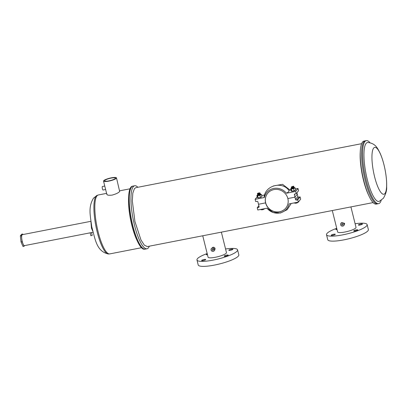 <?xml version="1.0" encoding="UTF-8"?>
<svg xmlns="http://www.w3.org/2000/svg" width="407" height="407" viewBox="0 0 407 407"><rect width="100%" height="100%" fill="white"/><g stroke="black" fill="none" stroke-linecap="round" stroke-linejoin="round"><path stroke-width="0.61" d="M285.933 207.931A11.701 11.096 38.4 0 1 274.486 211.594A11.701 11.096 38.4 0 1 265.659 202.793A11.701 11.096 38.4 0 1 267.582 193.401M360.297 151.089A32.102 7.906 79 0 0 369.088 196.215L368.432 194.816A30.011 7.387 79 0 1 360.21 152.635L360.297 151.089A32.102 7.906 79 0 1 362.5 142.079A32.102 7.906 79 0 1 363.97 141.087L365.323 140.822A32.102 7.906 79 0 0 363.858 141.814A32.102 7.906 79 0 0 364.387 177.106A32.102 7.906 79 0 0 377.604 203.841L378.602 203.648A32.102 7.906 79 0 0 380.072 202.655A32.102 7.906 79 0 0 381.227 200.305M370.014 142.74A32.102 7.906 79 0 0 366.32 140.629A32.102 7.906 79 0 0 364.85 141.621A32.102 7.906 79 0 0 365.384 176.913A32.102 7.906 79 0 0 378.602 203.648M373.636 148.112A23.876 5.881 79 0 0 374.588 176.745A23.876 5.881 79 0 0 384.951 193.503A23.876 5.881 79 0 0 383.994 164.871A23.876 5.881 79 0 0 373.636 148.112M367.77 142.506A30.011 7.387 79 0 0 366.071 143.468A30.011 7.387 79 0 0 366.712 177.096A30.011 7.387 79 0 0 379.238 201.363L383.394 198.265C385.851 194.017 386.94 190.232 386.65 186.905C386.818 181.756 386.294 176.022 385.073 169.704C383.826 163.344 382.153 157.804 380.046 153.073C377.589 148.535 375.89 143.366 367.77 142.506M24.578 245.609L24.059 246.266L22.1 241.758L21.413 235.653L22.68 234.05L22.904 234.559M22.68 234.05L21.622 234.254L20.35 235.857L21.413 235.653M22.1 241.758L21.037 241.967L20.35 235.857M24.059 246.266L22.996 246.469L21.037 241.967M111.111 178.098A5.581 1.119 166 0 1 115.425 178.139A5.581 1.119 166 0 1 108.913 180.876A5.581 1.119 166 0 1 104.594 180.84A5.581 1.119 166 0 1 111.111 178.098M104.757 186.035L102.406 186.492A1.796 0.443 79 0 0 102.396 188.706A1.796 0.443 79 0 0 103.093 190.023L105.632 189.525M103.531 181.105A6.68 1.338 166 0 1 111.325 177.828A6.68 1.338 166 0 1 116.494 177.874A6.68 1.338 166 0 1 108.694 181.151A6.68 1.338 166 0 1 103.531 181.105L106.838 194.378M106.955 193.956C106.588 195.126 108.323 195.508 112.174 195.095C116.051 194.002 118.549 192.796 119.663 191.478L116.494 177.874M137.851 187.276A32.102 7.906 79 0 0 134.697 185.76L133.008 186.091A32.102 7.906 79 0 0 131.537 187.078A32.102 7.906 79 0 1 133.008 186.085L132.346 186.218A32.102 7.906 79 0 0 130.876 187.21A32.102 7.906 79 0 0 128.673 196.22A32.102 7.906 79 0 0 137.464 241.346A32.102 7.906 79 0 0 144.622 249.237L146.978 248.779A32.102 7.906 79 0 0 148.443 247.787A32.102 7.906 79 0 0 149.333 246.189M131.537 187.078A32.102 7.906 79 0 0 132.066 222.37A32.102 7.906 79 0 0 145.289 249.109A32.102 7.906 79 0 1 132.066 222.37A32.102 7.906 79 0 1 131.537 187.078M128.673 196.22L128.587 197.761A30.011 7.387 79 0 0 136.808 239.947L137.464 241.346M92.659 230.947L91.478 228.241L90.939 221.947M91.478 228.241L92.023 228.134M92.216 235.363L90.903 235.689M90.853 221.322L22.304 234.676A5.581 1.374 79 0 0 22.049 234.849A5.581 1.374 79 0 0 22.141 240.985A5.581 1.374 79 0 0 24.435 245.635L92.989 232.28M291.326 186.935L292.302 186.966L291.326 186.935L293.116 186.284A1.394 0.28 166 0 1 293.752 186.309L292.633 187.108L291.417 187.103M292.302 186.966L293.752 186.309C293.854 186.574 293.34 186.864 292.201 187.174L291.346 187.083M293.656 186.65L293.879 186.874L292.725 187.464L291.361 187.708L291.417 187.357M291.417 187.373L293.645 186.701L291.443 187.474M293.905 186.808L292.735 187.515L291.519 187.515M292.302 187.581C290.791 187.754 290.995 187.591 292.908 187.093L293.274 187.052M293.757 187.062L293.981 187.286L292.826 187.876L291.463 188.12L291.727 187.82M291.855 187.388L293.142 187.118M291.326 187.754L293.747 187.108L291.387 187.998M294.007 187.215L292.837 187.927L291.473 188.171L291.956 187.795M293.859 187.469L294.083 187.693L292.928 188.283L291.565 188.527L291.829 188.227M292.775 187.591L293.243 187.525M290.863 188.665L290.588 188.919L290.913 188.889A2.091 0.417 -14 0 1 290.908 188.624A2.091 0.417 -14 0 1 291.326 188.37A2.091 0.417 -14 0 1 291.666 188.222L293.834 187.607L291.488 188.405M294.108 187.622L292.938 188.334L291.575 188.578L292.058 188.207M293.142 187.907L293.478 187.871M292.877 187.998L293.345 187.932M291.773 188.726L293.91 187.912L292.511 188.65M293.243 188.314L293.579 188.278M292.623 188.858C291.112 189.031 291.31 188.863 293.223 188.37L293.447 188.339M292.608 188.807C291.097 188.98 291.3 188.812 293.213 188.319M292.918 187.011L293.391 186.991M291.921 187.663L292.74 187.459M293.121 187.831L293.595 187.805M293.223 188.238L293.696 188.212M293.233 186.884L293.518 186.905M293.335 187.296L293.62 187.312M291.671 188.12L293.289 187.708M293.539 188.11L293.823 188.126M293.427 187.892A1.394 0.28 -14 0 0 293.116 187.948A1.394 0.28 -14 0 0 292.913 187.988M291.509 188.563A1.394 0.28 -14 0 0 291.488 188.629A1.394 0.28 -14 0 0 292.567 188.639A1.394 0.28 -14 0 0 294.195 187.953A1.394 0.28 -14 0 0 293.976 187.866M291.326 189.214L292.43 188.812A2.091 0.417 -14 0 1 290.913 188.889L291.326 189.214L291.814 191.178L291.488 191.209L291.076 190.883L290.588 188.919M293.625 188.767L294.363 188.217A2.091 0.417 -14 0 1 292.43 188.812L293.625 188.767L294.113 190.73L291.488 191.209M295.187 188.024L294.775 187.698A2.091 0.417 -14 0 1 294.363 188.217L295.187 188.024L295.675 189.988L295.355 190.283A2.091 0.417 -14 0 0 295.401 190.237M295.675 189.988L294.113 190.73M294.775 187.698L294.449 187.724L294.775 187.698A2.091 0.417 -14 0 0 294.709 187.673A2.091 0.417 -14 0 0 294.124 187.652M291.549 191.229A2.091 0.417 -14 0 0 291.56 191.229A2.091 0.417 -14 0 0 293.009 191.132A2.091 0.417 -14 0 0 294.938 190.537A2.091 0.417 -14 0 0 295.355 190.283M260.455 194.49A1.394 0.28 166 0 1 260.48 194.526A1.394 0.28 166 0 1 258.852 195.207A1.394 0.28 166 0 1 257.773 195.197A1.394 0.28 166 0 1 257.89 195.039M258.664 194.704A1.394 0.28 166 0 1 259.401 194.515C260.918 194.358 260.719 194.521 258.806 195.019L257.702 194.897A2.091 0.417 166 0 0 257.611 194.938A2.091 0.417 166 0 0 257.193 195.192L257.148 195.233M260.399 197.298L261.64 196.851A2.091 0.417 166 0 1 261.223 197.105A2.091 0.417 166 0 1 259.295 197.7L260.399 197.298L259.91 195.335L257.611 195.782L258.099 197.746L259.295 197.7A2.091 0.417 166 0 1 257.84 197.797A2.091 0.417 166 0 1 257.835 197.797L257.835 197.797M260.734 194.297L261.472 194.592L261.96 196.556M261.472 194.592L259.91 195.335M257.611 195.782L256.873 195.487L257.361 197.451L258.099 197.746L257.773 197.777M257.885 194.648L259.162 194.724L260.17 194.231A2.091 0.417 166 0 1 260.989 194.246A2.091 0.417 166 0 1 261.06 194.266A2.091 0.417 166 0 1 260.643 194.785A2.091 0.417 166 0 1 258.715 195.38A2.091 0.417 166 0 1 257.199 195.457A2.091 0.417 166 0 1 257.193 195.192M257.987 194.775A2.091 0.417 166 0 1 258.343 194.653L258.089 194.8M258.587 194.577A2.091 0.417 166 0 1 259.539 194.343M257.499 193.457L257.672 193.34A1.394 0.28 -14 0 1 258.582 193.015C259.585 192.801 259.997 192.821 259.814 193.071L258.414 193.569C257.483 193.712 257.234 193.635 257.672 193.34C257.143 193.727 257.417 193.859 258.486 193.742C260.399 193.249 260.602 193.086 259.086 193.254M257.712 193.834L259.585 193.63L260.129 193.289L259.885 193.122M257.397 193.676L258.501 193.793C260.414 193.3 260.612 193.137 259.101 193.305M260.159 193.228L259.834 193.177M257.646 193.829L257.611 194.159L258.587 194.154C260.5 193.656 260.704 193.493 259.188 193.661L258.486 193.874M257.784 194.241L259.712 194.144L260.261 193.635L259.798 193.549M257.499 194.083L258.603 194.205C260.516 193.707 260.714 193.544 259.203 193.712M260.261 193.635L259.585 193.63M257.748 194.236L257.712 194.566L258.689 194.561C260.602 194.063 260.806 193.9 259.29 194.073L258.277 194.409M260.195 194.332L260.348 193.997L259.9 193.956M257.6 194.49L258.704 194.612C260.617 194.114 260.816 193.951 259.305 194.124M260.363 194.047L259.686 194.037M257.85 194.643L257.814 194.973L258.791 194.968C260.704 194.47 260.907 194.307 259.391 194.48L258.379 194.821M260.292 194.729L260.449 194.404L260.002 194.363M260.465 194.454L259.788 194.449M260.114 194.821L259.508 194.938M257.982 193.635L257.707 193.788M258.155 193.615L257.794 193.793M258.323 193.997L257.896 194.2M258.791 195.101L258.481 195.228M258.414 193.569L260.078 193.137M257.682 193.834L258.959 193.905L259.778 193.473M258.465 193.798L258.038 194.002M257.814 194.246L259.88 193.885M259.656 193.91L258.832 194.114M258.567 194.21L258.14 194.409M259.758 194.317L258.933 194.521M258.669 194.617L258.242 194.816M257.987 195.06L258.994 195.177M258.018 195.06L260.226 194.704M259.859 194.724L259.035 194.928M258.771 195.024L258.343 195.228M259.885 193.376L258.267 193.773M259.987 193.783L258.369 194.18M257.916 194.653L260.383 194.358M260.088 194.19L258.47 194.587M298.311 202.101L300.651 199.145L300.091 196.891L298.86 197.13A0.839 0.794 -141.6 0 1 297.863 196.489L297.293 194.205L294.953 197.161L287.856 198.545A11.701 11.096 -141.6 0 0 279.004 189.733A11.701 11.096 -141.6 0 0 267.547 193.447A11.701 11.096 -141.6 0 0 265.588 202.879L265.588 202.879A11.701 11.096 -141.6 0 0 274.445 211.691A11.701 11.096 -141.6 0 0 285.897 207.977A11.701 11.096 -141.6 0 0 287.856 198.545L294.953 197.161L295.523 199.445A0.839 0.794 38.4 0 0 296.515 200.086L297.746 199.847L298.311 202.101L289.087 203.902A12.887 12.22 -141.6 0 1 279.777 212.963A12.887 12.22 -141.6 0 1 267.017 208.201L257.799 209.997L257.234 207.743L258.465 207.504A0.839 0.794 -141.6 0 0 259.066 206.553L258.496 204.263L265.588 202.879L258.496 204.263L257.926 201.979A0.839 0.794 38.4 0 0 256.929 201.338L255.698 201.577L255.138 199.323L264.357 197.522L264.092 196.856C265.532 185.383 282.066 180.912 288.899 190.4M258.852 205.698L257.234 207.743M300.091 196.891L297.746 199.847M261.706 195.538L264.565 194.984M257.183 196.734L255.138 199.323M264.357 197.522A12.887 12.22 -141.6 0 1 273.667 188.461A12.887 12.22 -141.6 0 1 286.426 193.223C288.726 191.941 289.504 190.954 288.772 190.267M286.426 193.223L295.65 191.427L296.21 193.681L294.978 193.92A0.839 0.794 -141.6 0 0 294.383 194.872L294.953 197.161L297.293 194.205L296.937 192.765M296.21 193.681L298.555 190.725L297.99 188.472L295.65 191.427M297.99 188.472L295.421 188.97M290.827 189.865L288.792 190.262M232.855 249.369A2.091 0.417 166 0 1 230.708 250.224A2.091 0.417 166 0 1 228.836 250.264A2.091 0.417 166 0 1 228.876 250.147A2.091 0.417 166 0 1 231.023 249.293A2.091 0.417 166 0 1 232.896 249.252A2.091 0.417 166 0 1 232.855 249.369M228.19 255.26A2.091 0.417 166 0 1 226.043 256.115A2.091 0.417 166 0 1 224.171 256.156A2.091 0.417 166 0 1 224.211 256.034A2.091 0.417 166 0 1 226.358 255.179A2.091 0.417 166 0 1 228.23 255.143A2.091 0.417 166 0 1 228.19 255.26M205.667 259.651A2.091 0.417 166 0 1 203.515 260.505A2.091 0.417 166 0 1 201.643 260.541A2.091 0.417 166 0 1 201.684 260.424A2.091 0.417 166 0 1 203.831 259.569A2.091 0.417 166 0 1 205.703 259.529A2.091 0.417 166 0 1 205.667 259.651M207.473 254.746A2.091 0.417 166 0 1 206.308 254.655A2.091 0.417 166 0 1 206.349 254.533A2.091 0.417 166 0 1 207.29 254.029M225.554 248.982A20.93 4.187 166 0 1 237.576 249.832A20.93 4.187 166 0 1 237.179 251.017A20.93 4.187 166 0 1 215.705 259.569A20.93 4.187 166 0 1 196.963 259.961A20.93 4.187 166 0 1 197.359 258.776A20.93 4.187 166 0 1 207.178 253.566M237.576 249.832L238.823 254.823A20.93 4.187 166 0 1 238.426 256.008A20.93 4.187 166 0 1 216.946 264.56A20.93 4.187 166 0 1 198.204 264.947L196.963 259.961M362.408 224.13A2.091 0.417 166 0 1 360.261 224.985A2.091 0.417 166 0 1 358.389 225.02A2.091 0.417 166 0 1 358.43 224.903A2.091 0.417 166 0 1 360.577 224.048A2.091 0.417 166 0 1 362.449 224.008A2.091 0.417 166 0 1 362.408 224.13M357.748 230.016A2.091 0.417 166 0 1 355.596 230.871A2.091 0.417 166 0 1 353.724 230.911A2.091 0.417 166 0 1 353.764 230.794A2.091 0.417 166 0 1 355.911 229.94A2.091 0.417 166 0 1 357.784 229.899A2.091 0.417 166 0 1 357.748 230.016M335.22 234.407A2.091 0.417 166 0 1 333.074 235.261A2.091 0.417 166 0 1 331.196 235.302A2.091 0.417 166 0 1 331.237 235.185A2.091 0.417 166 0 1 333.384 234.325A2.091 0.417 166 0 1 335.261 234.29A2.091 0.417 166 0 1 335.22 234.407M337.027 229.502A2.091 0.417 166 0 1 335.861 229.411A2.091 0.417 166 0 1 335.902 229.294A2.091 0.417 166 0 1 336.848 228.785M355.108 223.738A20.93 4.187 166 0 1 367.129 224.593A20.93 4.187 166 0 1 366.732 225.778A20.93 4.187 166 0 1 345.258 234.33A20.93 4.187 166 0 1 326.516 234.717A20.93 4.187 166 0 1 326.913 233.537A20.93 4.187 166 0 1 336.731 228.322M367.129 224.593L368.376 229.579A20.93 4.187 166 0 1 367.979 230.764A20.93 4.187 166 0 1 346.499 239.316A20.93 4.187 166 0 1 327.757 239.708L326.516 234.717M343.009 224.298A0.697 0.661 38.4 0 1 342.211 225.081A0.697 0.661 38.4 0 1 341.799 223.992A0.697 0.661 38.4 0 1 343.009 224.298M342.541 223.794L342.923 224.099M213.456 249.542A0.697 0.661 38.4 0 1 212.658 250.325A0.697 0.661 38.4 0 1 212.245 249.237A0.697 0.661 38.4 0 1 213.456 249.542M212.902 248.825L213.721 249.364M273.484 185.928L282.565 184.32L289.988 190.028M343.752 225.544L344.317 224.832L344.637 223.357L341.498 222.604L340.934 223.311A1.796 1.704 38.4 0 1 344.052 224.094A1.796 1.704 38.4 0 1 341.997 226.114A1.796 1.704 38.4 0 1 340.934 223.311M214.199 250.783L214.764 250.076L215.084 248.601C214.713 247.598 213.99 247.151 212.917 247.268L211.381 248.555A1.796 1.704 38.4 0 1 214.499 249.338A1.796 1.704 38.4 0 1 212.439 251.353A1.796 1.704 38.4 0 1 211.381 248.555M361.614 143.676L135.821 187.673L134.447 188.599L132.799 193.172L132.321 200.931L134.941 221.591L140.97 239.957L144.317 245.131L147.298 246.581L373.092 202.589M134.697 185.76A32.102 7.906 79 0 0 133.226 186.752A32.102 7.906 79 0 0 133.755 222.044A32.102 7.906 79 0 0 146.978 248.779M366.32 140.629L365.328 140.822A32.102 7.906 79 0 0 363.858 141.814A32.102 7.906 79 0 0 364.387 177.106A32.102 7.906 79 0 0 377.604 203.841L376.251 204.105A32.102 7.906 79 0 1 369.088 196.215M350.915 206.909L356.013 227.365A9.473 1.898 166 0 1 355.835 227.9A9.473 1.898 166 0 1 346.113 231.771A9.473 1.898 166 0 1 337.632 231.944L332.295 210.536M221.362 232.153L226.46 252.605A9.473 1.898 166 0 1 215.405 257.255A9.473 1.898 166 0 1 208.079 257.188L202.742 235.78M96.942 195.436L93.437 198.255C88.08 207.249 90.257 215.115 91.738 226.699C95.396 240.038 96.586 251.297 108.348 253.983A29.884 7.362 -101 0 1 96.311 228.149A29.884 7.362 -101 0 1 96.016 196.21A29.884 7.362 -101 0 1 96.942 195.436L98.321 194.978A30.011 7.387 79 0 0 96.947 195.904A30.011 7.387 79 0 0 97.441 228.897A30.011 7.387 79 0 0 109.798 253.892L141.468 247.721M259.091 206.715L258.465 207.504M298.86 197.13L296.515 200.086M297.863 196.489L295.523 199.445M295.161 193.885L294.383 194.872M98.321 194.978L106.588 193.371M119.719 190.812L129.991 188.807M109.798 253.892L108.348 253.983M91.539 232.56L92.247 235.394M90.166 232.829L90.888 235.729M294.088 202.925A4.039 4.039 0 0 0 299.084 201.129M260.368 209.493A4.039 4.039 0 0 0 264.611 208.669M266.997 208.206L273.082 212.49L280.499 213.024L287.154 209.707L291.224 203.485"/></g></svg>
